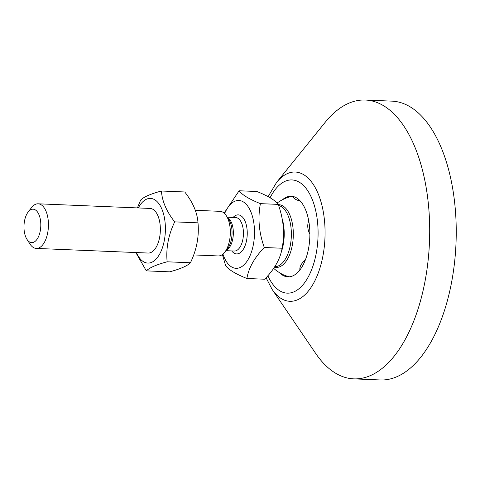 <?xml version="1.0" encoding="UTF-8"?>
<svg xmlns="http://www.w3.org/2000/svg" width="480" height="480" viewBox="0 0 480 480"><rect width="100%" height="100%" fill="white"/><g stroke="black" fill="none" stroke-linecap="round" stroke-linejoin="round"><path stroke-width="0.72" d="M266.064 277.746L272.178 289.488L315.636 353.364A139.536 69.978 -87.6 0 0 353.778 378.864A139.536 69.978 -87.6 0 0 429.462 242.346A139.536 69.978 -87.6 0 0 365.316 100.038A139.536 69.978 -87.6 0 0 348.594 103.32A139.536 69.978 -87.6 0 0 325.2 122.298L276.612 182.364L268.104 196.656M279.456 272.658A40.344 20.232 -87.6 0 0 284.7 276.21A40.344 20.232 -87.6 0 0 309.81 237.384A40.344 20.232 -87.6 0 0 287.988 196.638A40.344 20.232 -87.6 0 0 286.422 197.196A40.344 20.232 -87.6 0 0 282.474 199.74M353.778 378.864L380.31 379.962A139.536 69.978 -87.6 0 0 456 243.444A139.536 69.978 -87.6 0 0 391.854 101.136L365.316 100.038M148.134 253.044A22.326 11.196 -87.6 0 0 160.32 231.204A22.326 11.196 -87.6 0 0 149.982 208.434M136.464 252.564A32.37 16.236 -87.6 0 0 159.552 254.268A32.37 16.236 -87.6 0 0 161.46 208.158A32.37 16.236 -87.6 0 0 138.306 207.948M137.406 207.912L140.634 200.076C143.79 196.902 150.726 193.878 161.436 191.01C162.078 201.138 166.494 211.428 174.684 221.868C168.396 235.026 165.876 248.334 167.13 261.798C156.42 264.666 149.49 267.69 146.328 270.87L135.804 252.534M146.328 270.87L169.632 271.83C180.342 268.968 187.278 265.944 190.434 262.764C196.728 249.612 199.248 236.298 197.994 222.834C197.346 212.706 192.93 202.416 184.74 191.976L161.436 191.01M167.13 261.798L190.434 262.764M174.684 221.868L197.994 222.834M222.948 254.088A33.948 17.028 -87.6 0 0 224.334 257.712A33.948 17.028 -87.6 0 0 249.03 257.832A33.948 17.028 -87.6 0 0 249.354 208.698A33.948 17.028 -87.6 0 0 224.628 213.576M193.662 254.928L218.178 255.942A22.326 11.196 -87.6 0 0 224.832 252.084A22.326 11.196 -87.6 0 0 226.296 249.846A22.326 11.196 -87.6 0 0 226.338 215.73A22.326 11.196 -87.6 0 0 220.026 211.332L195.264 210.306M274.428 267.138A31.392 15.744 -87.6 0 0 287.652 258.852A31.392 15.744 -87.6 0 0 292.5 224.286A31.392 15.744 -87.6 0 0 278.322 204.684M309.876 234.234A15.03 12.582 -115.1 0 1 308.706 220.746M300.51 201.306A15.03 3.456 -169.8 0 1 293.58 196.614M273.636 268.32A41.862 41.862 0 0 0 282.654 274.44A15.03 3.456 10.2 0 0 289.362 276.822M299.886 269.97A15.03 9.126 -23.9 0 1 305.298 260.106M246.894 278.484L264.702 279.222C274.566 269.064 280.368 258.738 282.108 248.238C284.874 233.79 283.578 219.174 278.22 204.384C275.184 200.262 268.086 195.966 256.92 191.508L239.112 190.77C242.148 194.892 249.246 199.188 260.412 203.646C257.646 218.1 258.942 232.716 264.3 247.506C254.436 257.664 248.634 267.99 246.894 278.484C235.734 274.02 228.63 269.73 225.6 265.608L222.396 254.52M224.13 213.114L239.112 190.77M282.108 248.238L264.3 247.506M278.22 204.384L260.412 203.646M26.964 239.34L29.976 244.02A22.326 11.196 -87.6 0 0 36.294 248.418A22.326 11.196 -87.6 0 0 44.412 242.316A22.326 11.196 -87.6 0 0 47.916 218.076A22.326 11.196 -87.6 0 0 38.136 203.802A22.326 11.196 -87.6 0 0 31.482 207.666L28.092 212.076A16.746 8.4 92.4 0 1 39.264 215.418A16.746 8.4 92.4 0 1 37.788 238.068A16.746 8.4 92.4 0 1 26.964 239.34A16.746 8.4 92.4 0 1 28.092 212.076M272.178 289.488A64.686 32.442 -87.6 0 0 323.97 249.408A64.686 32.442 -87.6 0 0 287.46 173.568A64.686 32.442 -87.6 0 0 276.612 182.364M270.078 197.772A56.658 28.416 92.4 0 1 285.144 181.278A56.658 28.416 92.4 0 1 316.296 252.966A56.658 28.416 92.4 0 1 267.852 275.736M227.298 217.218L235.716 217.566A16.746 8.4 92.4 0 1 243.048 228.27A16.746 8.4 92.4 0 1 240.42 246.456A16.746 8.4 92.4 0 1 234.33 251.028L225.912 250.68M231.702 250.92A19.536 9.798 -87.6 0 0 243.732 248.58A19.536 9.798 -87.6 0 0 245.664 222.756A19.536 9.798 -87.6 0 0 233.082 217.458M226.284 250.194A16.746 8.4 -87.6 0 0 230.322 246.036A16.746 8.4 -87.6 0 0 233.202 229.8A16.746 8.4 -87.6 0 0 227.628 217.734M226.338 215.73L228.912 219.72A17.562 8.808 92.4 0 1 228.882 246.558A17.562 8.808 92.4 0 1 227.73 248.316L224.832 252.084M278.592 205.506A30.696 15.396 92.4 0 1 290.844 226.254A30.696 15.396 92.4 0 1 285.828 258.276A30.696 15.396 92.4 0 1 274.734 266.664M280.932 253.128A30.696 15.396 -87.6 0 0 282.012 218.274M291.906 196.29A41.862 41.862 0 0 0 277.038 203.052M150.126 208.44L38.136 203.802M148.278 253.05L36.294 248.418"/></g></svg>
